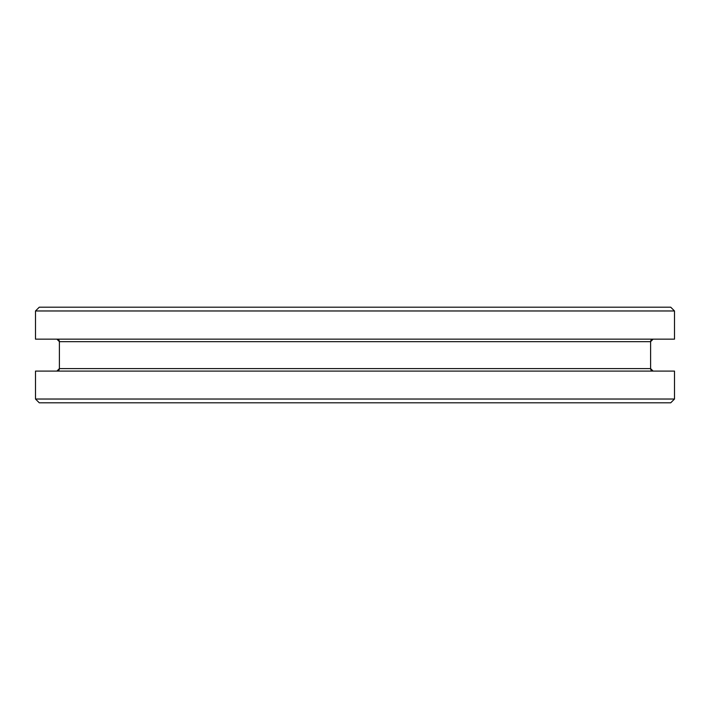 <?xml version="1.0" encoding="UTF-8"?>
<svg xmlns="http://www.w3.org/2000/svg" width="710" height="710" viewBox="0 0 710 710"><rect width="100%" height="100%" fill="white"/><g stroke="black" fill="none" stroke-linecap="round" stroke-linejoin="round"><path stroke-width="1.06" d="M653.111 371.099A2.512 2.512 90 0 1 650.6 368.588L653.12 371.099M56.889 371.099A2.512 2.512 -90 0 0 59.4 368.588L650.6 368.588L650.6 341.67A2.512 2.512 90 0 1 653.111 339.149L650.6 341.67L59.4 341.67A2.512 2.512 -90 0 0 56.889 339.149L59.4 341.67L59.4 368.588L56.88 371.099M35.5 399.029L39.272 402.801L670.728 402.801L674.5 399.029L35.5 399.029L35.5 371.099L674.5 371.099L674.5 399.029M355 307.199L670.728 307.199L674.5 310.971L35.5 310.971L39.272 307.199L355 307.199M35.5 310.971L35.5 339.149L674.5 339.149L674.5 310.971"/></g></svg>
